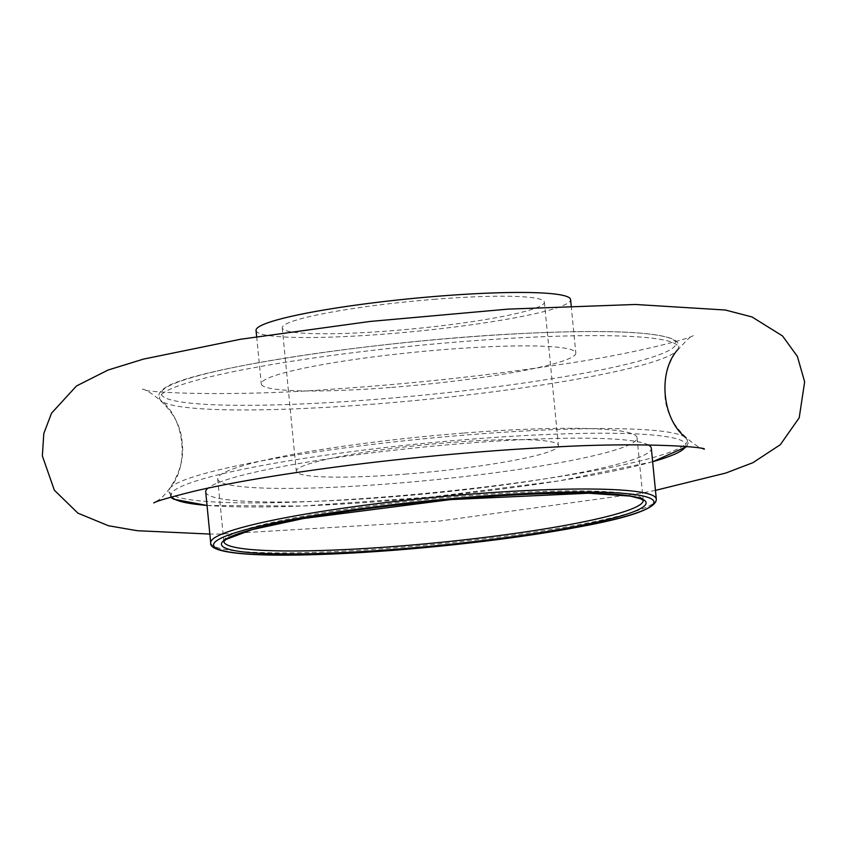<?xml version="1.0" encoding="UTF-8"?>
<svg xmlns="http://www.w3.org/2000/svg" width="847" height="847" viewBox="0 0 847 847"><rect width="100%" height="100%" fill="white"/><g stroke="black" fill="none" stroke-linecap="round" stroke-linejoin="round"><path stroke-width="0.64" stroke-dasharray="4.24 3.18" d="M205.715 491.948A223.873 23.398 174.4 0 0 390.329 496.967A223.873 23.398 174.4 0 0 651.322 448.254M648.347 444.95A223.873 23.398 174.4 0 0 466.718 443.235A223.873 23.398 174.4 0 0 208.002 488.126M391.589 387.397A158.029 16.517 174.4 0 0 575.822 353.019A158.029 16.517 174.4 0 0 445.511 349.472A158.029 16.517 174.4 0 0 261.278 383.86A158.029 16.517 174.4 0 0 391.589 387.397M463.32 433.082A210.702 22.022 174.4 0 0 217.679 478.936A210.702 22.022 174.4 0 0 391.42 483.658A210.702 22.022 174.4 0 0 637.06 437.814A210.702 22.022 174.4 0 0 463.32 433.082M404.898 474.172A131.687 13.764 174.4 0 0 558.427 445.522A131.687 13.764 174.4 0 0 449.842 442.568A131.687 13.764 174.4 0 0 296.312 471.218A131.687 13.764 174.4 0 0 404.898 474.172M435.782 299.192A131.687 13.764 174.4 0 0 282.252 327.842A131.687 13.764 174.4 0 0 390.848 330.796A131.687 13.764 174.4 0 0 544.367 302.146A131.687 13.764 174.4 0 0 435.782 299.192M256.038 330.415A158.029 16.517 174.4 0 0 386.348 333.962A158.029 16.517 174.4 0 0 570.582 299.573M652.645 461.731A258.631 27.03 -5.6 0 1 384.39 501.138A258.631 27.03 -5.6 0 1 207.039 505.415M171.74 496.903A258.631 27.03 -5.6 0 1 174.916 490.042A258.631 27.03 -5.6 0 1 456.999 440.345A258.631 27.03 -5.6 0 1 685.625 446.517M172.566 485.839A260.59 27.242 174.4 0 0 169.654 488.497A260.59 27.242 174.4 0 0 383.627 497.02A260.59 27.242 174.4 0 0 686.028 437.867A260.59 27.242 174.4 0 0 436.819 437.55A260.59 27.242 174.4 0 0 172.566 485.839M374.522 404.061A260.59 27.242 -5.6 0 1 161.046 400.663A260.59 27.242 -5.6 0 1 163.45 392.87A260.59 27.242 -5.6 0 1 452.192 342.421A260.59 27.242 -5.6 0 1 677.42 350.033A260.59 27.242 -5.6 0 1 374.522 404.061M164.943 388.371A258.631 27.03 174.4 0 0 374.427 399.477A258.631 27.03 174.4 0 0 672.158 348.498A258.631 27.03 174.4 0 0 462.684 337.402A258.631 27.03 174.4 0 0 164.943 388.371M223.82 541.54A210.702 22.022 -5.6 0 1 223.809 541.498A210.702 22.022 -5.6 0 1 226.901 537.178A210.702 22.022 -5.6 0 1 469.45 495.654A210.702 22.022 -5.6 0 1 643.201 500.376A210.702 22.022 -5.6 0 1 643.201 500.418M210.702 542.779A223.873 23.398 174.4 0 0 395.305 547.797A223.873 23.398 174.4 0 0 656.309 499.084M677.42 350.033C680.194 345.756 678.849 342.188 673.376 339.329C654.752 331.601 605.234 329.61 524.822 333.379C378.874 339.996 186.679 369.112 163.683 388.826C158.23 392.743 157.351 396.682 161.046 400.663C184.9 418.863 189.527 466.019 169.654 488.497L170.618 497.221M207.049 505.479L302.39 506.03L431.112 497.02L559.179 480.852L652.645 461.784M686.779 446.613L688.315 442.526L686.028 437.867M217.679 478.936L223.809 541.498M637.06 437.814L643.201 500.376M282.252 327.842L296.312 471.218M544.367 302.146L558.427 445.522M256.652 336.63L261.278 383.86M571.196 305.799L575.822 353.019M704.408 448.942C707.234 452.722 666.674 432.87 664.948 395.602C663.826 378.8 667.478 364.326 675.885 352.183C686.748 339.848 692.55 334.321 693.291 335.603C690.263 338.482 633.101 354.004 562.154 364.242C489.1 375.39 412.542 383.702 332.49 389.165C237.319 396.555 149.04 393.167 142.667 389.588C139.829 385.819 180.4 405.671 182.126 442.939C186.245 469.683 166.277 496.374 157.246 500.789L153.783 502.938M655.451 490.371L642.153 492.965L439.847 521.032L221.183 534.034L209.855 534.065"/><path stroke-width="1.27" d="M656.309 499.084A223.873 23.398 174.4 0 0 471.705 494.066A223.873 23.398 174.4 0 0 213.995 538.194A223.873 23.398 174.4 0 0 210.702 542.779C207.589 558.904 312.638 558.237 434.786 546.686C490.487 541.191 539.285 534.468 581.19 526.527C631.671 517.136 656.711 507.988 656.309 499.084L651.322 448.254A223.873 23.398 174.4 0 0 648.347 444.95M208.002 488.126A223.873 23.398 174.4 0 0 205.715 491.948L210.702 542.779M571.196 305.799L570.582 299.573A158.029 16.517 174.4 0 0 440.271 296.027A158.029 16.517 174.4 0 0 256.038 330.415L256.652 336.63M207.039 505.415A258.631 27.03 -5.6 0 1 171.74 496.903M685.625 446.517A258.631 27.03 -5.6 0 1 652.645 461.731M397.561 546.22A210.702 22.022 -5.6 0 1 223.82 541.54L225.831 539.528L252.046 529.629L303.65 518.48L450.636 499.592L588.718 493.229L630.21 496.098L640.66 498.767L643.212 500.429A210.702 22.022 -5.6 0 1 397.561 546.22M224.582 539.984A213.338 22.297 174.4 0 0 397.359 549.142A213.338 22.297 174.4 0 0 642.947 507.099A213.338 22.297 174.4 0 0 470.159 497.941A213.338 22.297 174.4 0 0 224.582 539.984M396.015 550.095A221.236 23.123 -5.6 0 1 216.832 540.598A221.236 23.123 -5.6 0 1 471.504 496.988A221.236 23.123 -5.6 0 1 650.687 506.485A221.236 23.123 -5.6 0 1 396.015 550.095M170.618 497.221L173.699 499.211L207.049 505.479M652.645 461.784L686.779 446.613M686.028 437.867C662.163 419.678 657.547 372.511 677.42 350.033M153.805 502.927L153.783 502.938C156.261 501.17 170.258 497.136 195.773 490.826C224.582 484.219 260.929 477.719 304.814 471.324C382.039 460.069 475.199 450.985 552.784 447.131C637.135 442.166 701.115 446.57 704.408 448.942L704.344 448.931M209.855 534.065L137.203 530.698L108.448 525.733L77.924 513.155L54.346 490.201L42.35 455.919L43.811 433.505L51.561 413.156L76.484 385.967L108.045 370.044L143.471 359.107L240.453 339.266L370.054 321.458L507.999 309.123L635.388 304.475L725.371 310.023L752.009 316.947L782.522 335.952L797.376 356.418L804.65 381.838L799.197 417.825L780.309 444.696L752.962 462.663L725.815 473.039L655.451 490.371"/></g></svg>
